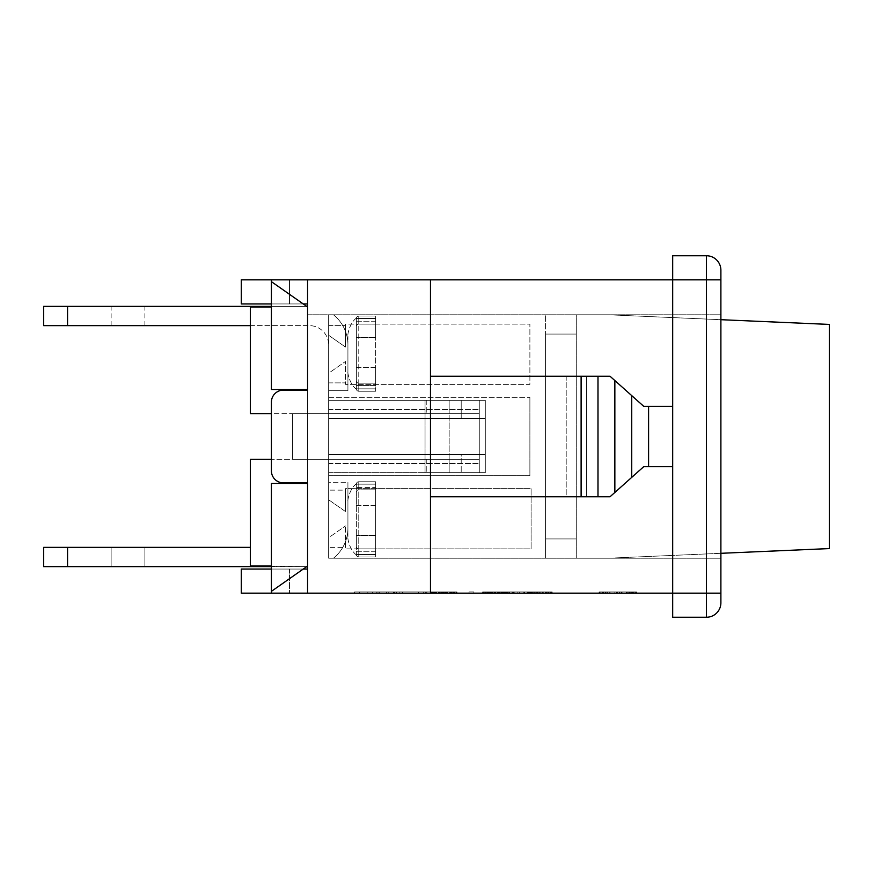<?xml version="1.0" encoding="UTF-8"?>
<svg xmlns="http://www.w3.org/2000/svg" width="873" height="873" viewBox="0 0 873 873"><rect width="100%" height="100%" fill="white"/><g stroke="black" fill="none" stroke-linecap="round" stroke-linejoin="round"><path stroke-width="0.65" stroke-dasharray="4.37 3.27" d="M347.923 344.911L347.923 390.711L347.923 344.911A38.565 38.565 0 0 0 333.442 314.793A38.565 38.565 0 0 1 347.923 344.911L347.923 336.421L347.923 344.911M307.558 306.358L306.696 306.358L307.558 306.958L307.558 306.358L307.558 306.958L306.696 306.358L271.405 306.358L271.405 306.958L271.405 306.358L43.65 306.358L43.65 325.629L250.322 325.629L250.322 306.958L271.405 306.958L250.322 306.958L250.322 325.629L250.322 306.958L250.322 325.629L309.369 325.629L250.322 325.629M67.559 325.629L67.559 306.358M333.442 314.793L328.652 314.793L328.652 390.711L328.652 314.793L333.442 314.793M347.923 390.711L328.652 390.711L347.923 390.711M128.004 325.629L144.874 325.629L128.004 325.629M128.004 306.358L111.133 306.358L128.004 306.358M271.405 306.358L306.696 306.358L303.258 303.946L271.405 303.946L271.405 389.5L271.405 306.958L271.405 389.5L307.558 389.5L307.558 306.958L307.558 389.5L271.405 389.5L307.558 389.5L307.558 566.642L307.558 483.5L271.405 483.5L271.405 566.042L250.322 566.042L250.322 547.371L67.559 547.371L250.322 547.371L250.322 566.042L307.558 566.642L67.559 566.642L271.405 566.642L271.405 566.042L250.322 566.042L250.322 547.371L250.322 566.042L271.405 566.042L271.405 569.054L303.258 569.054L307.558 566.042L306.696 566.642L271.405 566.642L306.696 566.642L307.558 566.042L303.258 569.054L306.696 566.642L303.258 569.054L271.405 569.054L303.258 569.054L271.405 569.054L271.405 566.642L43.65 566.642L67.559 566.642L43.65 566.642L43.65 547.371L67.559 547.371L43.65 547.371L43.65 566.642L43.65 547.371L67.559 547.371L67.559 566.642L67.559 547.371L250.322 547.371M271.405 566.642L271.405 569.054L271.405 566.042L250.322 566.042L250.322 459.394L292.499 459.394L292.499 413.606L479.277 413.606L449.159 413.606L449.159 400.347L449.159 472.653L449.159 459.394L479.277 459.394L479.277 413.606L479.277 472.653L479.277 400.347L479.277 413.606L479.277 400.347L328.652 400.336L426.253 400.336L328.652 400.336L328.652 472.653L328.652 400.347L479.277 400.347L425.053 400.347L425.053 413.606L328.652 413.606L328.652 400.347L328.652 499.771L328.652 373.229L328.652 413.606L292.499 413.606L292.499 459.394L426.253 459.405L328.652 459.394L425.053 459.394L425.053 472.653L479.277 472.653L479.277 459.394L425.053 459.394L425.053 400.347L425.053 413.606L479.277 413.606L271.405 413.606L271.405 402.158A12.047 12.047 0 0 1 283.452 390.1L307.558 390.1L283.452 390.1A12.047 12.047 0 0 0 271.405 402.158A12.047 12.047 0 0 1 283.452 390.1L307.558 390.1L307.558 482.9L307.558 279.84L307.558 303.946L307.558 279.84L271.405 279.84L271.405 281.652L307.558 306.958L271.405 281.652L271.405 303.946L303.258 303.946L306.696 306.358M307.558 306.958L303.258 303.946L307.558 303.946L307.558 279.84L271.405 279.84L271.405 303.946L303.258 303.946L271.405 281.652L271.405 279.84L430.476 279.84L430.476 593.16L307.558 593.16L307.558 482.9L283.452 482.9A12.047 12.047 0 0 1 271.405 470.842L271.405 459.394L479.277 459.394L292.499 459.394L449.159 459.394L449.159 472.653L485.301 472.653L425.053 472.653L425.053 400.347L485.301 400.347L485.301 472.653L485.301 400.347L449.159 400.347L449.159 472.653L426.253 472.653L479.277 472.653L479.277 400.347L328.652 400.347L485.301 400.347L461.206 400.347L461.206 418.429L485.301 418.429L485.301 400.347L485.301 418.429L461.206 418.429L461.206 400.347L328.652 400.347L449.159 400.347L449.159 413.606L292.499 413.606L292.499 459.394L292.499 413.606L250.322 413.606L250.322 306.958L271.405 306.958M307.558 303.946L303.258 303.946L307.558 303.946L307.558 279.84M307.558 593.16L307.558 569.054L307.558 593.16L307.558 569.054L303.258 569.054L271.405 591.348L303.258 569.054L271.405 591.348L271.405 569.054L271.405 591.348L303.258 569.054L307.558 569.054L307.558 593.16L271.405 593.16L307.558 593.16L271.405 593.16L271.405 591.348L307.558 566.042M307.558 390.1L307.558 482.9L283.452 482.9A12.047 12.047 0 0 1 271.405 470.842A12.047 12.047 0 0 0 283.452 482.9L307.558 482.9M328.652 335.276L328.652 314.793L328.652 335.276L328.652 325.629L328.652 335.276L345.424 347.028L345.424 324.123L358.77 324.123L345.424 324.123L345.424 347.028L345.424 325.629L345.424 347.028L328.652 335.276M328.652 344.911L328.652 558.207L328.652 344.911A19.282 19.282 0 0 0 309.369 325.629A19.282 19.282 0 0 1 328.652 344.911M328.652 482.289L328.652 558.207L333.442 558.207A38.565 38.565 0 0 0 347.923 528.089L347.923 482.289L347.923 528.089A38.565 38.565 0 0 1 333.442 558.207L545.56 558.207L333.442 558.207A38.565 38.565 0 0 0 347.923 528.089L347.923 482.289L328.652 482.289L328.652 558.207L720.891 558.207L333.442 558.207A38.565 38.565 0 0 0 347.923 528.089L347.923 482.289L328.652 482.289M328.652 537.724L328.652 547.371L328.652 537.724L345.424 525.972L328.652 537.724M328.652 373.229L328.652 382.876L328.652 373.229L345.424 361.487L328.652 373.229M720.891 553.307L608.546 558.207L576.289 558.207L608.546 558.207L829.35 548.571L829.35 324.429L608.546 314.793L576.289 314.793L576.289 558.207L576.289 314.793L608.546 314.793L720.891 319.693M576.289 334.064L576.289 538.936L576.289 334.064L545.56 334.064L545.56 558.207L545.56 314.793L545.56 334.064L576.289 334.064M576.289 538.936L545.56 538.936L576.289 538.936M128.004 566.642L111.133 566.642L128.004 566.642M128.004 547.371L144.874 547.371L128.004 547.371M307.558 566.642L306.696 566.642M67.559 547.371L67.559 566.642M347.923 528.089L347.923 536.579L347.923 528.089M271.405 566.042L271.405 483.5L271.405 593.16L271.405 591.348L271.405 593.16L241.275 593.16L289.487 593.16L241.275 593.16L289.487 593.16L241.275 593.16L241.275 569.054L271.405 569.054M328.652 463.454L479.277 463.454L328.652 463.454M328.652 472.653L485.301 472.653L485.301 418.429L485.301 454.571L461.206 454.571L461.206 472.653L461.206 454.571L485.301 454.571L485.301 472.653L328.652 472.664M328.652 409.546L479.277 409.546L328.652 409.546M328.652 459.394L449.159 459.394L328.652 459.394L328.652 413.606L328.652 459.394M328.652 418.429L485.301 418.429L328.652 418.429M328.652 454.571L485.301 454.571L328.652 454.571M292.499 459.394L292.499 413.606L292.499 459.394M271.405 483.5L307.558 483.5L271.405 483.5M307.558 314.793L720.891 314.793L307.558 314.793M303.258 303.946L271.405 303.946L271.405 281.652M426.253 459.405L426.253 472.664L426.253 459.405M328.652 475.665L529.889 475.665L529.889 397.335L529.889 475.665L328.652 475.665M328.652 397.335L529.889 397.335L328.652 397.335M426.253 400.336L426.253 413.595L426.253 400.336M328.652 499.771L345.424 511.513L345.424 488.618L531.1 488.618L531.1 548.877L358.77 548.877L531.1 548.877L531.1 488.618L345.424 488.618L345.424 511.513L328.652 499.771M358.77 548.877L345.424 548.877L345.424 525.972L345.424 548.877L375.641 548.877L358.77 548.877A2.412 2.412 0 0 1 356.359 546.465A2.412 2.412 0 0 0 358.77 548.877A2.412 2.412 0 0 1 356.359 546.465A2.412 2.412 0 0 0 358.77 548.877L358.77 551.278L358.77 548.877L375.641 548.877L358.77 548.877M375.641 324.123L529.889 324.123L529.889 384.382L345.424 384.382L345.424 361.487L345.424 384.382L529.889 384.382L529.889 324.123L358.77 324.123A2.412 2.412 0 0 0 356.359 326.535A2.412 2.412 0 0 1 358.77 324.123A2.412 2.412 0 0 0 356.359 326.535A2.412 2.412 0 0 1 358.77 324.123L358.77 321.722L358.77 324.123L375.641 324.123L375.641 321.722L375.641 337.382L375.641 324.123M303.258 569.054L307.558 569.054M720.891 558.207L720.891 314.793L720.891 558.207M271.405 591.348L271.405 593.16M345.424 547.371L345.424 525.972L345.424 547.371L328.652 547.371L345.424 547.371M345.424 490.124L345.424 511.513L345.424 490.124L328.652 490.124L345.424 490.124M328.652 325.629L345.424 325.629L328.652 325.629M328.652 382.876L345.424 382.876L328.652 382.876M631.725 395.611L610.031 376.252L631.725 395.611L631.725 477.389L610.031 496.748L643.772 466.629L672.69 466.629L643.772 466.629L631.725 477.389L631.725 395.611L631.725 477.389M643.772 406.371L672.69 406.371L643.772 406.371L672.69 406.371L672.69 466.629L672.69 279.84L672.69 593.16L672.69 466.629L643.772 466.629L610.031 496.748L586.35 496.748L586.35 376.252L610.031 376.252L643.772 406.371M648.595 466.629L648.595 406.371M614.854 492.448L614.854 380.552M597.983 496.748L430.476 496.748L597.983 496.748L597.983 376.252L430.476 376.252L430.476 496.748L430.476 376.252L430.476 496.748L430.476 376.252L610.031 376.252L597.983 376.252L597.983 496.748L597.983 376.252M672.69 466.629L672.69 617.255L706.432 617.255L706.432 279.84L720.891 279.84L720.891 602.796A14.459 14.459 0 0 1 706.432 617.255M430.476 279.84L430.476 593.16L430.476 279.84L706.432 279.84L706.432 255.745L672.69 255.745L672.69 406.371M377.027 593.16L377.027 591.949L396.309 591.949L377.027 591.949L377.027 593.16L396.309 593.16L377.027 593.16M379.308 593.16L379.308 591.949L379.308 593.16M386.466 593.16L386.466 591.949L386.466 593.16M388.747 593.16L388.747 591.949L388.747 593.16M394.029 593.16L394.029 591.949L394.029 593.16M396.309 593.16L396.309 591.949L396.309 593.16M444.608 593.16L456.437 593.16L439.992 593.16L443.495 593.16L443.495 591.949L440.014 591.949L456.437 591.949L431.306 591.949L456.437 591.949L431.306 591.949L456.415 591.949L431.306 591.949L455.913 591.949L443.495 591.949L443.495 593.16L444.608 593.16L444.608 591.949M447.314 593.16L447.314 591.949M447.183 593.16L447.183 591.949M453.622 593.16L431.808 593.16L453.622 593.16L453.622 591.949M456.404 593.16L431.306 593.16L456.404 593.16L456.437 591.949L456.437 593.16L456.404 591.949M444.019 593.16L444.019 591.949M434.798 593.16L455.913 593.16L431.306 593.16L443.844 593.16L431.306 593.16L436.085 593.16L436.085 591.949L436.085 593.16L434.798 593.16L434.798 591.949M434.623 593.16L434.623 591.949M435.321 593.16L435.321 591.949M436.62 593.16L436.62 591.949L436.62 593.16M433.194 593.16L433.194 591.949M456.983 593.16L431.786 593.16L431.829 591.949L440.09 591.949L431.808 591.949L456.983 591.949L425.151 591.949L456.983 591.949L431.786 591.949L431.808 593.16L431.808 591.949L431.808 593.16L440.09 593.16L440.09 591.949L440.09 593.16L440.09 591.949L440.09 593.16L431.808 593.16L431.808 591.949L431.808 593.16L434.274 593.16L431.808 593.16L431.808 591.949L431.786 593.16L445.306 593.16L445.306 591.949L445.285 593.16L456.983 593.16L456.83 591.949L456.83 593.16L425.151 593.16L425.151 591.949L441.072 591.949L425.151 591.949L425.151 593.16L456.983 593.16L456.983 591.949L456.983 593.16L456.983 591.949L456.983 593.16L441.072 593.16L456.983 593.16L456.983 591.949M432.342 593.16L432.342 591.949L453.589 591.949L432.342 591.949L432.342 593.16L453.589 593.16L432.342 593.16M453.589 593.16L453.589 591.949L453.589 593.16M453.72 593.16L453.72 591.949L453.72 593.16M433.979 593.16L433.979 591.949L433.979 593.16M431.306 593.16L431.306 591.949M434.601 593.16L434.601 591.949L434.601 593.16M440.81 593.16L446.79 593.16L440.876 593.16L440.854 591.949L446.79 591.949L438.213 591.949L444.193 591.949L438.213 591.949L440.876 591.949L440.876 593.16L438.213 593.16L438.213 591.949L438.213 593.16L446.79 593.16L446.79 591.949L446.79 593.16L446.79 591.949L446.79 593.16L443.866 593.16L443.866 591.949L443.844 593.16L440.81 593.16L440.81 591.949M444.979 593.16L444.979 591.949M454.975 593.16L454.975 591.949M451.537 593.16L451.537 591.949L451.537 593.16M452.869 593.16L452.869 591.949M435.223 593.16L435.223 591.949M442.687 593.16L442.687 591.949L442.687 593.16M452.105 593.16L452.105 591.949M455.913 593.16L455.913 591.949L455.913 593.16M483.336 593.16L507.595 593.16L483.336 593.16L483.336 591.949L507.595 591.949L483.336 591.949M482.638 593.16L482.638 591.949M484.711 593.16L484.711 591.949M488.542 593.16L488.542 591.949L488.542 593.16M486.599 593.16L486.599 591.949M485.41 593.16L485.41 591.949M502.379 593.16L502.379 591.949M504.867 593.16L504.867 591.949M501.702 593.16L501.702 591.949L501.702 593.16M505.565 593.16L505.565 591.949M506.973 593.16L506.973 591.949M511.054 593.16L487.385 593.16L512.069 593.16L490.353 593.16L509.712 593.16L507.617 593.16L507.595 591.949L487.385 591.949L512.506 591.949L507.617 591.949L507.595 593.16L507.595 591.949L507.617 593.16L514.83 593.16L507.595 593.16L511.054 593.16L511.054 591.949M511.993 593.16L511.993 591.949L487.385 591.949L511.993 591.949L511.993 593.16L511.993 591.949L511.993 593.16L511.993 591.949L511.993 593.16L511.993 591.949L511.993 593.16L509.166 593.16L509.166 591.949L509.166 593.16L502.739 593.16L502.87 591.949L496.901 591.949L509.81 591.949L490.059 591.949L512.484 591.949L487.385 591.949L502.87 591.949L494.304 591.949L502.87 591.949L502.87 593.16L487.385 593.16L487.385 591.949L487.385 593.16L488.749 593.16L488.749 591.949L488.749 593.16L492.176 593.16L492.176 591.949L492.176 593.16L492.176 591.949L492.176 593.16L490.888 593.16L490.888 591.949L490.888 593.16L490.179 593.16L490.179 591.949L490.179 593.16L491.641 593.16L491.641 591.949L491.641 593.16L499.05 593.16L499.05 591.949L499.05 593.16L500.164 593.16L500.164 591.949L499.574 593.16L499.574 591.949L499.574 593.16L511.993 593.16L511.993 591.949L511.993 593.16M491.979 593.16L491.979 591.949M487.898 593.16L487.898 591.949L487.898 593.16M497.37 593.16L497.37 591.949L497.37 593.16M508.719 593.16L508.73 591.949M494.631 593.16L494.631 591.949L494.631 593.16M490.353 593.16L490.353 591.949L490.353 593.16M512.069 593.16L512.069 591.949L512.069 593.16M506.504 593.16L506.504 591.949L506.504 593.16M548.397 591.949L527.074 591.949L552.183 591.949L547.306 591.949L549.39 591.949L548.419 591.949L548.397 593.16L537.048 593.16L537.048 591.949L537.048 593.16L548.397 593.16L548.397 591.949L548.397 593.16L527.576 593.16L527.576 591.949L551.681 591.949L527.576 591.949L527.576 593.16L534.32 593.16L527.576 593.16L527.576 591.949L527.576 593.16L551.681 593.16L527.576 593.16L527.576 591.949L527.576 593.16L530.042 593.16L530.042 591.949L530.042 593.16L551.758 593.16L551.758 591.949L551.758 593.16L530.042 593.16L530.042 591.949L530.042 593.16L527.576 593.16L527.576 591.949L527.576 593.16L530.042 593.16L530.042 591.949L530.042 593.16L546.192 593.16L546.192 591.949L546.192 593.16L548.397 593.16L537.048 593.16L537.048 591.949L537.048 593.16L548.397 593.16L548.397 591.949L548.419 593.16L549.39 593.16L549.39 591.949L546.214 591.949L552.107 591.949L539.612 591.949L549.368 591.949L549.368 593.16L548.626 593.16L548.626 591.949M534.32 593.16L534.32 591.949L534.32 593.16L527.576 593.16L527.576 591.949L527.576 593.16L534.32 593.16L534.32 591.949L534.32 593.16M548.626 593.16L527.576 593.16L551.681 593.16L551.681 591.949L551.681 593.16L542.417 593.16L542.417 591.949L542.559 593.16L542.559 591.949L542.559 593.16L535.236 593.16L538.728 593.16L538.728 591.949L538.728 593.16L539.841 593.16L539.841 591.949L539.252 593.16L551.681 593.16L551.681 591.949L551.681 593.16L548.844 593.16L548.844 591.949L548.844 593.16L527.074 593.16L527.074 591.949L535.236 591.949L527.074 591.949L527.074 593.16L531.853 593.16L531.853 591.949L531.853 593.16L530.566 593.16L530.566 591.949L530.566 593.16L529.867 593.16L529.867 591.949L529.867 593.16L531.33 593.16L531.33 591.949L531.33 593.16L539.841 593.16L539.252 591.949L539.252 593.16L551.681 593.16L551.681 591.949L551.681 593.16L527.576 593.16L527.576 591.949L527.576 593.16L551.681 593.16L551.681 591.949L551.681 593.16L551.681 591.949L551.681 593.16L531.657 593.16L551.681 593.16L551.681 591.949L551.681 593.16L527.576 593.16L527.576 591.949L527.576 593.16L530.991 593.16L530.991 591.949M528.438 593.16L528.438 591.949L528.438 593.16L531.853 593.16L531.853 591.949L531.853 593.16L529.867 593.16L535.247 593.16L528.438 593.16M548.844 593.16L548.844 591.949L548.844 593.16M599.74 591.949L635.893 591.949L599.74 591.949L635.893 591.949L599.74 591.949L635.893 591.949L599.74 591.949L635.893 591.949L599.74 591.949L599.74 593.16L635.893 593.16L599.74 593.16L599.74 591.949L599.74 593.16L617.44 593.16L599.74 593.16L599.74 591.949L599.74 593.16L599.74 591.949L599.74 593.16L635.893 593.16L635.893 591.949L635.893 593.16L621.718 593.16L635.893 593.16L635.893 591.949L635.893 593.16L631.615 593.16L631.615 591.949L631.615 593.16L635.893 593.16L635.893 591.949L635.893 593.16L635.893 591.949L635.893 593.16L605.578 593.16L635.893 593.16L635.893 591.949L635.893 593.16L605.927 593.16L635.893 593.16L635.893 591.949L635.893 593.16L599.74 593.16L599.74 591.949L599.74 593.16L629.739 593.16L599.74 593.16L599.74 591.949L599.74 593.16L603.439 593.16L599.74 593.16L599.74 591.949M621.718 593.16L621.718 591.949L621.718 593.16M617.44 593.16L617.44 591.949L617.44 593.16M631.615 593.16L631.615 591.949L631.615 593.16M605.578 593.16L605.578 591.949M605.927 593.16L605.927 591.949M629.739 593.16L629.739 591.949M423.329 591.949L372.629 591.949L426.864 591.949L423.329 591.949L423.329 593.16L372.629 593.16L372.629 591.949L372.629 593.16L426.864 593.16L423.329 593.16L423.329 591.949M359.381 593.16L359.381 591.949L367.817 591.949L359.381 591.949L359.381 593.16L367.817 593.16L367.817 591.949L354.558 591.949L396.615 591.949L367.817 591.949L367.817 593.16L359.381 593.16M367.817 593.16L367.817 591.949L367.817 593.16L396.615 593.16L367.817 593.16M354.558 593.16L354.558 591.949L354.558 593.16M396.615 591.949L431.677 591.949L396.615 591.949L396.615 593.16L426.733 593.16L396.615 593.16L396.615 591.949M426.733 593.16L431.677 593.16L426.733 593.16L426.733 591.949L426.733 593.16M473.853 591.949L469.041 591.949L473.853 591.949L473.853 593.16L469.041 593.16L473.853 593.16L473.853 591.949M469.041 593.16L469.041 591.949L469.041 593.16M514.83 593.16L514.83 591.949L514.83 593.16M519.653 593.16L519.653 591.949L483.5 591.949L519.653 591.949L519.653 593.16L488.313 593.16L519.653 593.16L519.653 591.949L519.653 593.16L483.5 593.16L519.653 593.16M488.313 593.16L488.313 591.949L488.313 593.16M502.783 593.16L502.783 591.949L502.783 593.16M483.5 593.16L483.5 591.949L543.748 591.949L483.5 591.949L483.5 593.16L497.719 593.16L483.5 593.16L483.5 591.949L483.5 593.16L513.619 593.16L513.619 591.949L513.619 593.16L543.748 593.16L543.748 591.949L543.748 593.16L493.136 593.16L543.748 593.16L543.748 591.949L543.748 593.16L483.5 593.16L483.5 591.949L483.5 593.16L483.5 591.949L483.5 593.16L503.514 593.16L483.5 593.16M497.719 593.16L497.719 591.949M614.854 593.16L614.854 591.949L636.537 591.949L600.384 591.949L614.854 591.949L614.854 593.16L600.384 593.16L600.384 591.949L600.384 593.16L636.537 593.16L622.078 593.16L622.078 591.949L622.078 593.16L614.854 593.16L614.854 591.949L614.854 593.16M607.619 593.16L607.619 591.949L607.619 593.16M622.078 593.16L622.078 591.949L622.078 593.16M629.313 593.16L629.313 591.949L629.313 593.16M632.379 593.16L599.096 593.16L636.537 593.16L636.537 591.949L599.096 591.949L636.537 591.949L617.789 591.949L636.537 591.949L636.537 593.16L636.537 591.949L636.537 593.16L628.451 593.16L628.451 591.949L628.451 593.16L632.379 593.16L632.379 591.949M532.595 591.949L523.265 591.949L534.112 591.949L532.595 591.949L532.595 593.16L523.265 593.16L523.265 591.949L523.265 593.16L534.112 593.16L534.112 591.949L534.112 593.16L532.595 593.16M493.136 593.16L493.136 591.949L493.136 593.16M503.514 593.16L503.514 591.949M602.381 593.16L602.381 591.949M606.866 593.16L599.096 593.16L599.096 591.949L617.789 591.949L599.096 591.949L599.096 593.16L617.789 593.16L606.866 593.16L606.866 591.949M610.052 593.16L610.052 591.949M626.694 593.16L626.694 591.949M634.202 593.16L634.202 591.949M619.666 593.16L619.666 591.949M616.469 593.16L616.469 591.949M614.832 593.16L614.832 591.949M603.265 593.16L603.265 591.949L603.265 593.16M607.946 593.16L607.946 591.949L607.946 593.16M601.912 593.16L601.912 591.949M603.439 593.16L603.439 591.949L603.439 593.16L632.205 593.16L603.439 593.16L603.439 591.949L603.439 593.16M632.205 593.16L632.205 591.949L632.205 593.16L635.893 593.16L632.205 593.16L632.205 591.949L632.205 593.16M635.893 593.16L635.893 591.949L635.893 593.16M600.155 593.16L600.155 591.949M602.206 593.16L602.206 591.949M628.713 593.16L617.789 593.16L636.537 593.16L627.698 593.16L632.434 593.16L628.713 593.16L628.713 591.949M632.434 593.16L632.434 591.949M630.71 593.16L630.71 591.949M627.698 593.16L627.698 591.949L627.698 593.16M633.492 593.16L633.492 591.949M635.599 593.16L635.599 591.949M551.758 593.16L551.758 591.949L551.758 593.16M546.192 593.16L546.192 591.949L546.192 593.16M530.042 593.16L530.042 591.949L530.042 593.16M530.369 593.16L530.369 591.949L530.369 593.16M536.622 593.16L536.622 591.949M540.736 593.16L540.736 591.949M552.183 593.16L552.183 591.949M550.743 593.16L550.743 591.949M547.306 593.16L547.306 591.949L547.306 593.16M530.991 593.16L548.419 593.16M531.657 593.16L531.657 591.949M527.576 593.16L527.576 591.949L527.576 593.16M527.849 593.16L552.107 593.16L527.849 593.16L527.849 591.949L539.612 591.949L527.849 591.949M527.15 593.16L527.15 591.949M529.213 593.16L529.213 591.949M533.043 593.16L533.043 591.949L533.043 593.16M531.111 593.16L531.111 591.949M529.922 593.16L529.922 591.949M546.891 593.16L546.891 591.949M546.214 593.16L546.214 591.949L546.214 593.16M550.077 593.16L550.077 591.949M551.485 593.16L551.485 591.949M552.107 593.16L552.107 591.949M509.166 593.16L509.166 591.949L509.166 593.16M490.691 593.16L490.691 591.949L490.691 593.16M502.87 593.16L487.385 593.16L512.484 593.16L490.059 593.16L502.87 593.16L496.955 593.16L496.933 591.949L496.955 593.16L494.304 593.16L494.304 591.949L494.304 593.16L502.87 593.16L502.87 591.949M501.058 593.16L501.058 591.949M512.506 593.16L512.506 591.949L512.484 593.16M507.617 593.16L507.617 591.949M508.948 593.16L508.948 591.949M509.712 593.16L509.712 591.949M491.313 593.16L491.313 591.949M509.81 593.16L509.81 591.949M490.059 593.16L490.059 591.949M487.385 593.16L487.385 591.949M494.304 593.16L500.273 593.16L498.581 593.16L498.581 591.949L498.581 593.16L494.304 593.16L494.304 591.949M496.901 593.16L496.901 591.949M499.945 593.16L499.945 591.949L499.945 593.16M500.273 593.16L500.273 591.949M497.228 593.16L497.228 591.949M495.198 593.16L495.198 591.949M434.274 593.16L434.274 591.949L434.274 593.16L452.629 593.16L452.629 591.949L452.651 593.16L455.99 593.16L434.274 593.16L434.274 591.949L434.274 593.16M455.99 593.16L455.99 591.949L455.99 593.16M450.424 593.16L450.424 591.949L450.424 593.16M425.304 593.16L425.304 591.949L425.304 593.16L441.072 593.16L425.304 593.16M425.151 593.16L425.151 591.949L425.151 593.16M446.66 593.16L446.66 591.949M453.076 593.16L453.076 591.949L453.076 593.16M443.495 593.16L443.495 591.949M444.073 593.16L444.073 591.949M442.96 593.16L442.96 591.949M435.562 593.16L435.562 591.949M434.099 593.16L434.099 591.949M436.085 593.16L436.085 591.949M432.67 593.16L432.67 591.949M438.213 593.16L444.193 593.16L442.491 593.16L442.491 591.949L442.491 593.16L438.213 593.16L438.213 591.949M444.193 593.16L444.193 591.949M441.149 593.16L441.149 591.949M439.119 593.16L439.119 591.949M454.604 591.949L445.994 591.949L454.604 591.949L454.604 593.16L447.489 593.16L447.489 591.949M447.489 593.16L445.994 593.16L445.994 591.949M445.994 593.16L454.604 593.16M442.884 591.949L434.197 591.949L442.884 591.949L442.884 593.16L444.39 593.16L444.39 591.949M444.39 593.16L434.197 593.16L434.197 591.949L434.197 593.16L442.884 593.16M445.077 593.16L445.077 591.949M445.165 593.16L445.165 591.949M445.208 593.16L445.208 591.949M418.494 593.16L418.494 591.949L399.223 591.949L418.494 591.949L418.494 593.16L402.486 593.16L418.494 593.16L418.494 591.949L418.494 593.16L399.223 593.16L418.494 593.16M402.486 593.16L402.486 591.949M399.223 593.16L399.223 591.949L399.223 593.16M392.686 591.949L379.002 591.949L392.686 591.949L392.686 593.16L393.843 593.16L393.843 591.949L393.843 593.16L379.002 593.16L379.002 591.949L379.002 593.16L380.279 593.16L380.279 591.949M380.279 593.16L392.686 593.16M378.325 593.16L396.058 593.16L378.325 593.16L378.325 591.949L396.058 591.949L378.325 591.949M396.058 593.16L396.058 591.949L396.058 593.16M376.787 593.16L376.787 591.949L376.787 593.16M430.476 593.16L720.891 593.16M271.405 470.842L271.405 402.158L271.405 470.842M271.405 303.946L241.275 303.946L241.275 279.84L289.487 279.84L289.487 303.946L289.487 279.84L289.487 303.946L241.275 303.946L289.487 303.946L241.275 303.946L289.487 303.946L289.487 279.84L241.275 279.84L289.487 279.84L241.275 279.84L241.275 303.946L241.275 279.84L271.405 279.84M289.487 569.054L241.275 569.054L289.487 569.054L241.275 569.054L289.487 569.054L289.487 593.16L289.487 569.054M241.275 569.054L241.275 593.16L241.275 569.054M241.275 303.946L241.275 279.84L241.275 303.946M581.112 496.748L581.112 376.252M430.476 496.748L566.206 496.748L566.206 376.252L586.35 376.252L586.35 496.748L566.206 496.748L566.206 376.252L430.476 376.252M706.432 255.745A14.459 14.459 0 0 1 720.891 270.204L720.891 279.84M356.359 551.278L356.359 554.541A2.412 2.412 0 0 0 358.77 556.941L358.77 554.541L358.77 556.941L375.641 556.941L375.641 554.541L375.641 556.941L358.77 556.941L358.77 554.541L358.77 556.941L375.641 556.941L375.641 548.877L375.641 556.941L358.77 556.941A2.412 2.412 0 0 1 357.068 556.243A2.412 2.412 0 0 0 358.77 556.941A2.412 2.412 0 0 1 357.068 556.243A2.412 2.412 0 0 0 358.77 556.941A2.412 2.412 0 0 1 356.359 554.541L358.77 554.541L358.77 481.754L358.77 484.155L358.77 481.754L375.641 481.754L375.641 484.155L375.641 481.754L358.77 481.754L358.77 487.418L356.359 487.418L356.359 484.155A2.412 2.412 0 0 1 358.77 481.754L375.641 481.754L375.641 554.541L375.641 481.754L358.77 481.754A2.412 2.412 0 0 0 356.359 484.155L375.641 484.155L375.641 489.829L358.77 489.829A2.412 2.412 0 0 0 356.359 492.23A2.412 2.412 0 0 1 358.77 489.829A2.412 2.412 0 0 0 356.359 492.23L356.359 487.418L356.359 492.23A2.412 2.412 0 0 1 358.77 489.829L375.641 489.829L358.77 489.829L358.77 487.418L375.641 487.418L375.641 484.155L358.77 484.155L358.77 554.541L375.641 554.541L358.77 554.541L358.77 551.278L358.77 554.541L375.641 554.541L356.359 554.541L356.359 551.278L358.77 551.278L356.359 551.278M356.359 484.155L375.641 484.155L356.359 484.155L356.359 554.541A2.412 2.412 0 0 0 357.068 556.243A2.412 2.412 0 0 1 356.359 554.541L358.77 554.541L356.359 554.541L356.359 484.155A2.412 2.412 0 0 1 358.77 481.754A2.412 2.412 0 0 0 356.359 484.155L358.77 484.155L358.77 489.829L375.641 489.829L375.641 487.418L356.359 487.418L356.359 484.155L356.359 554.541L356.359 484.155M375.641 505.489L375.641 489.829L375.641 505.489L356.359 505.489L356.359 492.23L356.359 505.489L375.641 505.489M375.641 548.877L375.641 535.618L375.641 548.877M375.641 535.618L356.359 535.618L356.359 546.465L356.359 535.618L375.641 535.618M356.359 321.722L356.359 318.459A2.412 2.412 0 0 1 358.77 316.059L358.77 318.459L358.77 316.059L375.641 316.059L375.641 318.459L375.641 316.059L358.77 316.059L358.77 318.459L358.77 316.059L375.641 316.059L375.641 321.722L375.641 316.059L358.77 316.059A2.412 2.412 0 0 0 356.359 318.459L358.77 318.459L358.77 391.246L358.77 388.845L358.77 391.246L375.641 391.246L375.641 388.845L375.641 391.246L358.77 391.246L358.77 385.582L356.359 385.582L356.359 388.845A2.412 2.412 0 0 0 358.77 391.246L375.641 391.246L375.641 318.459L375.641 391.246L358.77 391.246A2.412 2.412 0 0 1 357.068 390.547A2.412 2.412 0 0 0 358.77 391.246A2.412 2.412 0 0 1 357.068 390.547A2.412 2.412 0 0 0 358.77 391.246A2.412 2.412 0 0 1 356.359 388.845L375.641 388.845L375.641 383.171L358.77 383.171A2.412 2.412 0 0 1 356.359 380.77A2.412 2.412 0 0 0 358.77 383.171A2.412 2.412 0 0 1 356.359 380.77L356.359 385.582L356.359 380.77A2.412 2.412 0 0 0 358.77 383.171L375.641 383.171L358.77 383.171L358.77 385.582L375.641 385.582L375.641 388.845L358.77 388.845L358.77 318.459L375.641 318.459L358.77 318.459L358.77 321.722L358.77 318.459L375.641 318.459L356.359 318.459L356.359 321.722L358.77 321.722L356.359 321.722M356.359 388.845L375.641 388.845L356.359 388.845L356.359 318.459A2.412 2.412 0 0 1 358.77 316.059A2.412 2.412 0 0 0 356.359 318.459L358.77 318.459L356.359 318.459L356.359 388.845A2.412 2.412 0 0 0 357.068 390.547A2.412 2.412 0 0 1 356.359 388.845L358.77 388.845L358.77 383.171L375.641 383.171L375.641 385.582L356.359 385.582L356.359 388.845L356.359 318.459L356.359 388.845A2.412 2.412 0 0 0 357.068 390.547A2.412 2.412 0 0 1 356.359 388.845M375.641 367.511L375.641 383.171L375.641 367.511L356.359 367.511L356.359 380.77L356.359 367.511L375.641 367.511M375.641 337.382L356.359 337.382L356.359 326.535L356.359 337.382L375.641 337.382M347.923 353.652L347.923 370.883L347.923 353.652M445.819 593.16L445.819 591.949M439.992 593.16L439.992 591.949L440.014 593.16M451.221 593.16L451.221 591.949L451.221 593.16M451.188 593.16L451.188 591.949L451.188 593.16M436.576 593.16L436.576 591.949L436.576 593.16M436.522 593.16L436.522 591.949L436.522 593.16M443.866 593.16L443.844 591.949M449.802 593.16L449.802 591.949M449.628 593.16L449.628 591.949M441.029 593.16L441.029 591.949M487.811 593.16L487.811 591.949M495.1 593.16L495.1 591.949L495.1 593.16M503.71 593.16L503.71 591.949M504.278 593.16L504.278 591.949M485.803 593.16L485.803 591.949M501.375 593.16L501.375 591.949L501.375 593.16M495.548 593.16L495.548 591.949L495.548 593.16M495.569 593.16L495.569 591.949L495.569 593.16M489.753 593.16L489.753 591.949L489.753 593.16M541.053 593.16L541.053 591.949L541.053 593.16M535.236 593.16L535.236 591.949L535.247 593.16M529.431 593.16L529.431 591.949L529.431 593.16M393.199 593.16L393.199 591.949L393.199 593.16M524.16 593.16L524.16 591.949M524.782 593.16L524.782 591.949M533.217 593.16L533.217 591.949M494.653 593.16L494.653 591.949M494.031 593.16L494.031 591.949M537.681 593.16L537.681 591.949M517.198 593.16L517.198 591.949M487.069 593.16L487.069 591.949M489.567 593.16L489.567 591.949M619.164 593.16L619.164 591.949M621.074 593.16L621.074 591.949M626.203 593.16L626.203 591.949M609.299 593.16L609.299 591.949M605.044 593.16L605.044 591.949M617.789 593.16L617.789 591.949L617.789 593.16M631.561 593.16L631.561 591.949M603.843 593.16L603.843 591.949M545.56 593.16L545.56 591.949M545.385 593.16L545.385 591.949M536.797 593.16L536.797 591.949M532.323 593.16L532.323 591.949M539.612 593.16L539.612 591.949L539.612 593.16M548.222 593.16L548.222 591.949M548.79 593.16L548.79 591.949M530.315 593.16L530.315 591.949M505.882 593.16L505.882 591.949M505.707 593.16L505.707 591.949M497.108 593.16L497.108 591.949M507.311 593.16L507.311 591.949M507.268 593.16L507.268 591.949M499.923 593.16L499.923 591.949L499.923 593.16M492.656 593.16L492.656 591.949M492.601 593.16L492.601 591.949M497.894 593.16L497.894 591.949M501.953 593.16L501.953 591.949M500.218 593.16L500.218 591.949M499.28 593.16L499.28 591.949M431.633 593.16L431.633 591.949L431.633 593.16M441.072 593.16L441.072 591.949L441.072 593.16M450.501 593.16L450.501 591.949L450.501 593.16M439.468 593.16L439.468 591.949M439.49 593.16L439.49 591.949M433.663 593.16L433.663 591.949M441.814 593.16L441.814 591.949M445.874 593.16L445.874 591.949M444.139 593.16L444.139 591.949M443.2 593.16L443.2 591.949M451.014 593.16L451.014 591.949M450.817 593.16L450.817 591.949M439.228 593.16L439.228 591.949M438.748 593.16L438.748 591.949M439.054 593.16L439.054 591.949M450.85 593.16L450.85 591.949M450.643 593.16L450.643 591.949M438.999 593.16L438.999 591.949M433.859 593.16L433.859 591.949M386.433 593.16L386.433 591.949L386.412 593.16M394.531 593.16L394.531 591.949M375.641 551.278L358.77 551.278L375.641 551.278M375.641 321.722L358.77 321.722L375.641 321.722M144.874 325.629L144.874 306.358M111.133 325.629L111.133 306.358M144.874 566.642L144.874 547.371L144.874 566.642M111.133 566.642L111.133 547.371L111.133 566.642M426.864 593.16L426.864 591.949M431.677 593.16L431.677 591.949M356.359 554.541A2.412 2.412 0 0 0 357.068 556.243A2.412 2.412 0 0 1 356.359 554.541M356.359 483.795C348.742 489.557 347.29 502.379 347.923 502.117C347.29 502.379 348.742 489.557 356.359 483.795M356.359 554.901C348.742 549.139 347.29 536.317 347.923 536.579C347.29 536.317 348.742 549.139 356.359 554.901M356.359 389.205C348.742 383.443 347.29 370.621 347.923 370.883C347.29 370.621 348.742 383.443 356.359 389.205M356.359 318.099C348.742 323.861 347.29 336.683 347.923 336.421C347.29 336.683 348.742 323.861 356.359 318.099"/><path stroke-width="1.31" d="M250.322 325.629L43.65 325.629L43.65 306.358L271.405 306.358M67.559 325.629L67.559 306.358M306.696 306.358L307.558 306.358M307.558 279.84L307.558 390.1L307.558 389.5L271.405 389.5L271.405 279.84L672.69 279.84L672.69 255.745L706.432 255.745A14.459 14.459 0 0 1 720.891 270.204L720.891 593.16L706.432 593.16L706.432 617.255A14.459 14.459 0 0 0 720.891 602.796L720.891 593.16M307.558 482.9L307.558 593.16L271.405 593.16L271.405 483.5L307.558 483.5L307.558 482.9L283.452 482.9A12.047 12.047 0 0 1 271.405 470.842L271.405 402.158A12.047 12.047 0 0 1 283.452 390.1L307.558 390.1M720.891 319.693L829.35 324.429L829.35 548.571L720.891 553.307M306.696 566.642L307.558 566.642M250.322 547.371L43.65 547.371L43.65 566.642L271.405 566.642M67.559 547.371L67.559 566.642M271.405 306.958L250.322 306.958L250.322 413.606L271.405 413.606L271.405 459.394L250.322 459.394L250.322 566.042L271.405 566.042M307.558 566.042L271.405 591.348M271.405 281.652L307.558 306.958M303.258 303.946L307.558 303.946M307.558 569.054L303.258 569.054M672.69 406.371L643.772 406.371L610.031 376.252L430.476 376.252M430.476 496.748L610.031 496.748L643.772 466.629L672.69 466.629M614.854 492.448L614.854 380.552M631.725 477.389L631.725 395.611M430.476 279.84L430.476 593.16L672.69 593.16L672.69 279.84L720.891 279.84M648.595 466.629L648.595 406.371M720.891 602.796A14.459 14.459 0 0 1 706.432 617.255L672.69 617.255L672.69 593.16L706.432 593.16L706.432 255.745A14.459 14.459 0 0 1 720.891 270.204M430.476 593.16L307.558 593.16M271.405 593.16L241.275 593.16L241.275 569.054L271.405 569.054M271.405 279.84L241.275 279.84L241.275 303.946L271.405 303.946M597.983 496.748L597.983 376.252M581.112 496.748L581.112 376.252"/></g></svg>
